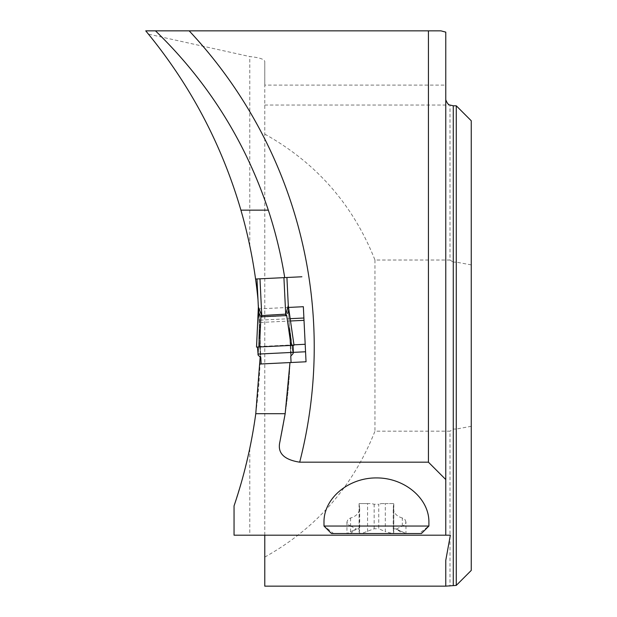 <?xml version="1.0" encoding="UTF-8"?>
<svg xmlns="http://www.w3.org/2000/svg" width="617" height="617" viewBox="0 0 617 617"><rect width="100%" height="100%" fill="white"/><g stroke="black" fill="none" stroke-linecap="round" stroke-linejoin="round"><path stroke-width="0.46" stroke-dasharray="3.08 2.31" d="M264.778 557.082C316.482 528.214 353.209 486.25 374.959 431.175L450.009 431.175L450.009 586.15L264.778 586.15L264.778 85.1L445.775 85.1L445.775 32.13M264.778 134.113C316.482 162.973 353.209 204.944 374.959 260.019L450.009 260.019L450.009 105.037L264.778 105.037M374.959 260.019L374.959 431.175M440.931 30.85L145.743 30.85L148.473 34.151C199.168 96.614 232.941 167.176 249.792 245.836C263.775 313.181 263.775 380.689 249.792 448.351L242.79 477.357L234.051 505.894L234.051 535.194L249.792 535.194L249.792 448.351M288.548 307.436L258.801 308.886A493.847 493.847 0 0 0 257.975 299.453M258.801 308.886L259.664 322.498A493.847 493.847 0 0 1 260.281 346.476L260.189 356.757M249.792 535.194L445.775 535.194L445.775 85.1M264.778 85.1L264.778 61.484C264.269 59.178 259.279 57.535 249.792 56.571L148.473 34.151M456.272 585.402L456.272 429.046L453.271 429.046L450.009 431.175M456.272 105.792L456.272 262.148L453.271 262.148L453.271 105.792M471.257 120.778L471.257 570.417M471.257 264.886L456.272 262.148L456.272 429.046L471.257 426.308M445.775 586.15L445.775 560.336M450.009 260.019L453.271 262.148M290.761 356.171L288.27 305.13L291.07 362.511L289.982 362.565A438.394 438.394 0 0 1 279.856 442.034A438.394 438.394 0 0 0 289.982 362.565L261.13 363.976L259.541 331.368L260.821 357.636M259.988 364.03L306.04 361.778M301.883 276.771L284.715 277.604A438.394 438.394 0 0 0 155.476 30.85M288.532 310.629L288.432 306.718A11.993 10.019 -2.8 0 1 288.286 305.492L285.717 314.377L261.762 315.549L259.973 278.822L255.569 279.031M256.973 278.969L284.715 277.604M305.554 351.767L257.914 354.096L257.474 347.047L256.626 347.093L258.33 307.729L258.623 312.194M350.572 517.987L350.572 531.692L346.939 533.535L350.572 531.692L350.572 525.992L347.957 524.512L346.939 521.99L347.957 519.475L350.572 517.987C356.264 516.344 359.295 513.005 359.672 507.953L359.672 530.173L359.248 531.692L359.14 503.565L371.457 503.565L374.157 504.266L378.738 504.266L378.738 528.754L385.317 531.623L385.317 503.565L393.754 503.565L393.222 507.953L393.222 530.173L393.908 528.946L395.551 528.815L405.947 533.535L346.939 533.535L350.34 533.535L356.441 529.024L350.572 531.692L356.711 528.946L358.608 528.815L359.665 530.173M350.572 525.992L356.441 529.024M350.34 533.535L333.635 533.535L324.21 526.046L323.987 521.99M428.9 521.99L428.684 526.046L419.259 533.535L402.554 533.535L405.947 533.535L396.446 529.024L402.554 533.535M396.446 529.024L404.312 525.075L405.423 523.856L405.947 521.99L405.947 533.535M402.315 525.992L402.315 517.987L404.937 519.475L405.947 521.99M402.315 517.987C396.623 516.344 393.592 513.005 393.222 507.953M393.754 503.565L381.437 503.565L378.738 504.266M359.248 505.269L359.672 507.953M249.792 245.836L249.792 56.571M264.778 535.194L264.778 61.484M333.635 533.535L331.483 533.535M421.411 533.535L419.259 533.535M359.248 531.692L359.41 533.011L361.523 533.535L374.157 528.754L378.738 528.754M393.222 530.173L393.793 532.517L392.273 533.474L385.317 531.623M374.157 528.754L374.157 504.266M367.57 531.623L367.57 503.565L371.457 503.565M367.57 503.565L359.14 503.565M381.437 503.565L385.317 503.565M258.346 306.957L259.541 331.368L258.346 306.957A11.993 10.019 177.2 0 1 258.315 308.192M259.865 314.925L260.898 316.822L261.839 317.015L261.762 315.549L258.693 309.665M291.07 362.511L261.13 363.976M258.184 355.153L259.271 325.83L258.184 355.153L260.335 356.865L259.248 326.879L258.276 355.276L259.14 332.432L260.335 356.865M293.144 353.448L293.067 345.312L293.908 345.265L288.378 306.263L289.327 325.406L293.144 353.448L289.327 325.406L288.455 307.582L294.024 345.258L288.378 306.263M289.481 329.902L289.982 330.928L291.178 355.361L289.982 330.928L293.067 353.58L289.481 329.902M259.541 331.368L259.14 332.432L259.541 331.368M261.569 315.326A11.993 0.663 114.1 0 1 260.898 316.822L259.51 346.947L256.518 347.093L293.067 345.312L291.023 345.404L286.704 315.557A11.993 0.663 60.3 0 1 285.895 314.138M256.626 347.093L258.376 309.055L259.248 326.879L258.33 307.729L256.626 347.093M258.932 313.12L259.317 313.945M291.023 345.404L257.474 347.047M287.545 313.567L288.517 310.729M258.4 308.006A11.993 9.833 177.2 0 1 258.376 309.055A11.993 9.833 -2.8 0 0 258.4 308.006M288.34 306.541A11.993 9.833 -2.8 0 0 288.455 307.582A11.993 9.833 177.2 0 1 288.34 306.541M289.211 324.365L289.327 325.406L289.211 324.365M453.271 585.402L453.271 429.046M293.962 344.826L260.281 346.476M290.507 320.987L259.664 322.498M290.175 318.68L259.549 320.177M393.646 531.692L393.646 505.269M283.92 277.65L285.787 315.842L286.704 315.557M261.839 317.015L285.787 315.842M346.939 521.99L346.939 533.535M359.079 504.189L359.079 532.062M393.808 504.189L393.808 532.062"/><path stroke-width="0.93" d="M155.476 30.85C207.674 81.436 245.288 141.2 268.318 210.15L240.915 210.15C221.542 143.823 189.82 84.059 145.743 30.85L189.172 30.85A462.372 462.372 0 0 1 299.685 462.179C283.928 459.719 277.318 453.001 279.856 442.034L285.17 413.706L289.982 362.565M240.915 210.15A493.847 493.847 0 0 1 255.569 279.031L256.973 278.969L258.33 306.595A11.993 11.993 -2.8 0 1 258.33 307.729L256.518 347.093L259.51 346.947L260.898 316.822L258.778 312.703L258.33 307.729A11.993 11.993 0 0 0 258.33 306.595M257.975 299.453A493.847 493.847 0 0 0 255.569 279.031M260.189 356.757L255.77 413.706C251.466 445.127 244.232 475.861 234.051 505.894L234.051 535.194L450.356 535.194L445.775 560.336L445.775 586.15L456.272 585.402L456.272 105.792L453.271 105.792L453.271 585.402M299.685 462.179L428.429 462.179L428.429 30.85L440.931 30.85L445.775 32.13L445.775 535.194L450.356 535.194M264.778 535.194L264.778 586.15L445.775 586.15M453.271 105.792L450.009 105.037C448.598 105.037 447.186 103.301 445.775 99.823M456.272 105.792L471.257 120.778L471.257 570.417L456.272 585.402M290.761 356.171L293.067 353.58L290.761 356.171L291.07 362.511L259.988 364.03M291.07 362.511L306.04 361.778L303.348 306.711L288.548 307.436M303.348 306.711L306.04 361.778M301.883 276.771L256.973 278.953L258.346 306.957L261.762 315.549L285.895 314.138L288.286 305.492L286.913 277.503L288.286 305.492A11.993 10.019 177.2 0 0 288.432 306.718L288.571 310.336L287.545 313.567M428.429 30.85L189.172 30.85M268.318 210.15A438.394 438.394 0 0 1 284.715 277.604M293.144 353.448L293.306 352.361L305.554 351.767M323.987 521.99C323.778 498.413 348.374 477.743 376.447 477.92C404.513 477.743 429.108 498.413 428.9 521.99L428.9 526.046L323.987 526.046L323.987 521.99M428.429 462.179L445.775 479.556M255.77 413.706L285.17 413.706M323.987 526.046L331.483 533.535L421.411 533.535L428.9 526.046M261.13 363.976L260.821 357.636L258.276 355.276M258.693 309.665L258.346 306.996M293.067 345.312L257.474 347.047L293.067 345.312L293.306 352.361L257.914 354.096L258.184 355.153L257.474 347.047M260.821 357.636L260.335 356.865M258.623 312.194L258.932 313.12M259.317 313.945L259.865 314.925M285.895 314.138A11.993 0.663 -119.7 0 0 286.704 315.557L291.023 345.404L294.024 345.258L288.378 306.263A11.993 11.993 0 0 1 288.27 305.13A11.993 11.993 -2.8 0 0 288.378 306.263M291.023 345.404L259.51 346.947M258.346 306.957A11.993 10.019 -2.8 0 1 258.315 308.192M261.569 315.326A11.993 0.663 -65.9 0 1 260.898 316.822L286.704 315.557M305.184 344.278L293.962 344.826M304.019 320.331L290.507 320.987M303.903 318.01L290.175 318.68M285.787 315.842L283.92 277.642M259.973 278.807L261.839 317.015"/></g></svg>
